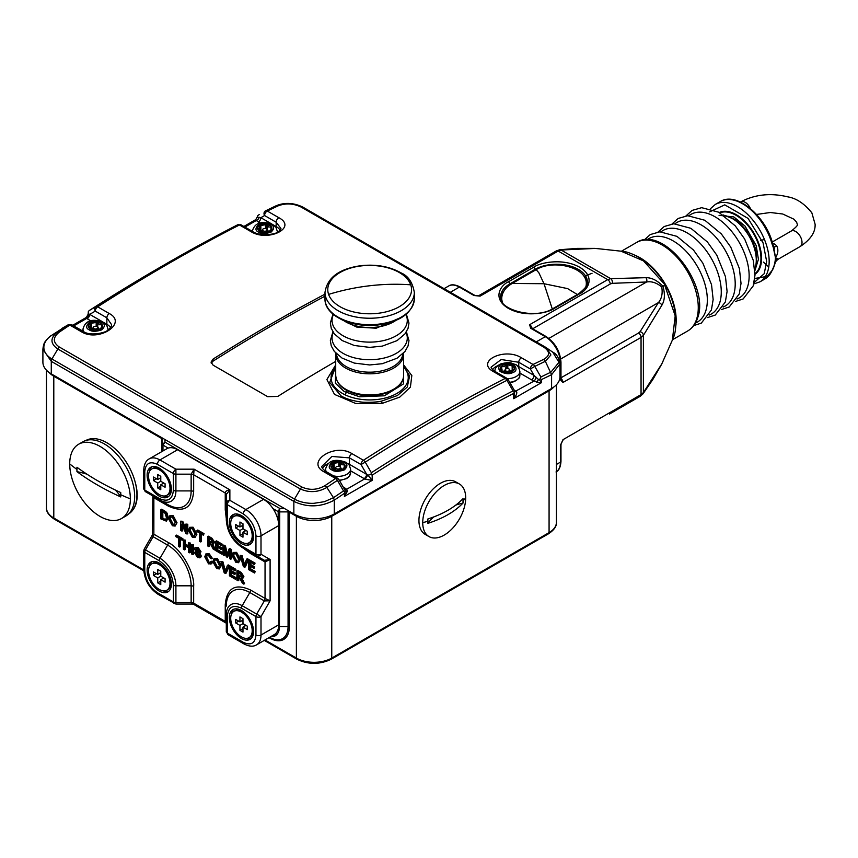 <?xml version="1.0" encoding="UTF-8"?>
<svg xmlns="http://www.w3.org/2000/svg" width="858" height="858" viewBox="0 0 858 858"><rect width="100%" height="100%" fill="white"/><g stroke="black" fill="none" stroke-linecap="round" stroke-linejoin="round"><path stroke-width="1.29" d="M233.859 611.357A15.187 8.773 60 0 1 241.452 612.108A15.187 8.773 60 0 1 251.383 625.493A15.187 8.773 60 0 1 249.056 637.666A15.187 8.773 60 0 1 241.452 636.904A15.187 8.773 60 0 1 231.531 623.53A15.187 8.773 60 0 1 233.859 611.357L234.995 610.703A15.187 8.773 60 0 1 242.589 611.454L243.919 612.215L242.599 611.454A15.187 8.773 60 0 1 242.599 611.454A15.187 8.773 60 0 1 244.959 613.116M253.067 627.177A15.187 8.773 60 0 1 253.335 630.051A15.187 8.773 60 0 1 250.193 637.001L249.056 637.666M242.975 627.134L242.975 632.099L239.94 630.34L239.94 625.385L235.65 622.908L235.65 619.401L239.94 621.878L239.94 616.923L242.975 618.672L242.975 623.637L247.265 626.115L247.265 629.611L242.975 627.134L246.01 625.385M239.94 630.34L242.975 628.592M241.967 620.709L242.975 621.299M244.991 625.965L244.991 624.796M239.94 625.385L242.975 623.637M235.65 622.908L238.674 621.149M239.94 621.878L242.975 620.13M513.856 370.227L514.039 369.98A7.143 4.129 180 0 1 513.685 370.431L508.472 372.565A7.143 4.129 180 0 1 507.625 372.608L501.812 371.074A7.143 4.129 180 0 1 501.319 370.667A7.143 4.129 0 0 1 500.718 366.988L500.9 367.621L500.718 366.988A7.143 4.129 180 0 1 501.072 366.538L501.791 366.495L501.791 368.801M505.694 369.015L506.284 364.403A7.143 4.129 0 0 0 501.072 366.538L501.072 367.803M506.284 368.758L506.284 364.403A7.143 4.129 180 0 1 507.142 364.36L507.818 364.779L507.818 368.629M509.706 370.656A3.571 2.059 0 0 0 512.054 370.742A3.571 2.059 0 0 0 512.172 370.72L512.172 365.937L512.945 365.894A7.143 4.129 0 0 0 507.142 364.36L507.142 368.608M512.945 367.728L512.945 365.894A7.143 4.129 180 0 1 513.449 366.302L512.698 368.715L514.039 369.98A7.143 4.129 0 0 0 513.449 366.302L513.416 366.934M508.472 372.565A7.143 4.129 0 0 0 511.518 371.846A7.143 4.129 0 0 0 513.685 370.431M501.812 371.074A7.143 4.129 0 0 0 507.625 372.608M500.9 367.621L501.351 370.699M502.059 371.214L502.059 369.68L501.351 370.377M505.694 364.897L504.279 366.688L501.791 366.495M512.172 365.937L507.818 364.779M508.719 371.031A2.327 1.341 180 0 1 506.317 371.139A2.327 1.341 180 0 1 505.062 369.948A2.327 1.341 180 0 1 506.038 368.854A2.327 1.341 180 0 1 508.451 368.747A2.327 1.341 180 0 1 509.706 369.948A2.327 1.341 180 0 1 508.719 371.031M502.295 371.299A3.571 2.059 0 0 0 504.279 370.924A3.571 2.059 0 0 0 505.062 370.484M343.522 468.886L343.425 468.972A7.143 4.129 180 0 1 342.814 469.315L336.647 470.27A7.143 4.129 180 0 1 335.821 470.141L331.295 467.535A7.143 4.129 0 0 0 335.821 470.141M331.295 467.535A7.143 4.129 180 0 1 331.07 467.052L331.392 467.653M332.625 464.124L332.732 463.492A7.143 4.129 0 0 0 331.07 467.052L333.022 465.54L332.732 463.492A7.143 4.129 180 0 1 333.333 463.138L334.137 463.256L334.137 468.039A3.571 2.059 0 0 0 334.255 468.082A3.571 2.059 0 0 0 335.757 468.275M338.771 466.409L338.771 462.537L339.511 462.183A7.143 4.129 0 0 0 333.333 463.138L333.333 468.103A7.143 4.129 0 0 0 333.022 468.275M339.511 466.634L339.511 462.183A7.143 4.129 180 0 1 340.336 462.312L340.336 467.278A7.143 4.129 0 0 0 340.283 467.267M344.219 466.495L344.219 464.811L344.862 464.929A7.143 4.129 0 0 0 343.136 463.309A7.143 4.129 0 0 0 340.336 462.312L340.336 467.278M344.862 465.926L344.862 464.929A7.143 4.129 180 0 1 345.077 465.401L343.425 468.972A7.143 4.129 0 0 0 345.077 465.401L344.766 466.001M336.647 470.27A7.143 4.129 0 0 0 342.814 469.315M338.771 462.537L334.137 463.256M344.219 464.811L341.87 464.768L340.83 462.859M343.522 468.683L343.136 468.211L343.136 469.144M333.247 468.586A6.607 3.818 180 0 1 334.255 468.082M334.137 468.039L333.333 468.103M340.401 467.621A6.607 3.818 180 0 1 340.83 467.717A3.571 2.059 0 0 0 342.717 469.369M339.714 466.741A2.327 1.341 180 0 1 340.401 467.685A2.327 1.341 180 0 1 338.964 468.929A2.327 1.341 180 0 1 336.433 468.64A2.327 1.341 180 0 1 335.757 467.685A2.327 1.341 180 0 1 337.183 466.452A2.327 1.341 180 0 1 339.714 466.741M429.021 536.593L425.225 534.405A30.373 17.535 -60 0 1 418.94 520.506A30.373 17.535 -60 0 1 432.196 489.929A30.373 17.535 -60 0 1 455.609 481.799L459.395 483.987A30.373 17.535 -60 0 1 465.69 497.887A30.373 17.535 -60 0 1 452.423 528.453A30.373 17.535 -60 0 1 429.021 536.593A30.373 17.535 -60 0 1 422.726 522.694A30.373 17.535 -60 0 1 435.993 492.117A30.373 17.535 -60 0 1 459.395 483.987M427.874 521.181L427.895 518.961C442.9 514.167 454.611 507.4 463.02 498.68L463.02 503.067C454.708 511.722 442.996 518.479 427.895 523.337L427.874 521.181A88.739 51.233 0 0 1 422.726 522.694M463.02 503.067A64.329 37.141 0 0 0 455.834 505.072M433.773 516.924A64.329 37.141 0 0 0 427.895 523.337M100.944 328.839L100.847 328.914A7.143 4.129 180 0 1 100.236 329.268L94.058 330.223A7.143 4.129 180 0 1 93.232 330.094L88.717 327.477A7.143 4.129 0 0 0 93.232 330.094M88.717 327.477A7.143 4.129 180 0 1 88.492 327.005L88.803 327.595M90.047 324.077L90.144 323.434A7.143 4.129 0 0 0 88.492 327.005L90.433 325.493L90.144 323.434A7.143 4.129 180 0 1 90.755 323.091L91.549 323.198L91.549 327.992A3.571 2.059 0 0 0 91.667 328.024A3.571 2.059 0 0 0 93.168 328.217M96.182 326.351L96.182 322.49L96.922 322.136A7.143 4.129 0 0 0 90.755 323.091L90.755 328.046A7.143 4.129 0 0 0 90.433 328.217M96.922 326.576L96.922 322.136A7.143 4.129 180 0 1 97.758 322.265L97.758 327.22A7.143 4.129 0 0 0 97.694 327.209M101.63 326.437L101.63 324.764L102.274 324.871A7.143 4.129 0 0 0 100.547 323.262A7.143 4.129 0 0 0 97.758 322.265L97.758 327.22M102.274 325.868L102.274 324.871A7.143 4.129 180 0 1 102.499 325.354L100.847 328.914A7.143 4.129 0 0 0 102.499 325.354L102.188 325.954M94.058 330.223A7.143 4.129 0 0 0 100.236 329.268M96.182 322.49L91.549 323.198M101.63 324.764L99.281 324.721L98.241 322.801M100.944 328.625L100.547 328.164L100.547 329.097M90.669 328.528A6.607 3.818 180 0 1 91.667 328.024M91.549 327.992L90.755 328.046M97.812 327.563A6.607 3.818 180 0 1 98.252 327.67A3.571 2.059 0 0 0 100.139 329.311M97.136 326.684A2.327 1.341 180 0 1 97.812 327.638A2.327 1.341 180 0 1 96.386 328.871A2.327 1.341 180 0 1 93.854 328.582A2.327 1.341 180 0 1 93.168 327.638A2.327 1.341 180 0 1 94.605 326.394A2.327 1.341 180 0 1 97.136 326.684M130.362 498.906A42.879 24.753 -120 0 0 111.647 455.759A42.879 24.753 -120 0 0 78.604 444.262A42.879 24.753 -120 0 0 69.723 463.899A42.879 24.753 -120 0 0 88.438 507.057A42.879 24.753 -120 0 0 121.482 518.543A42.879 24.753 -120 0 0 130.362 498.906A259.084 149.582 0 0 1 120.753 494.755L120.742 496.932C104.386 489.51 89.79 481.081 76.941 471.643L76.941 467.267C89.79 476.705 104.386 485.135 120.742 492.556L120.753 494.755M121.482 518.543L125.783 516.066A42.879 24.753 60 0 0 134.663 496.428A42.879 24.753 -120 0 0 115.937 453.271A42.879 24.753 -120 0 0 82.894 441.784L78.604 444.262M115.229 489.982A71.471 41.259 180 0 1 120.742 496.932M76.941 471.643A71.471 41.259 180 0 1 86.926 474.174M253.335 628.56L253.335 630.051M231.531 614.049A17.149 9.899 60 0 1 233.955 609.169M250.986 638.674A17.149 9.899 60 0 1 245.549 638.331M231.531 519.144A17.149 9.899 60 0 1 233.955 514.264M250.986 543.768A17.149 9.899 60 0 1 245.549 543.425M153.861 533.708L153.861 497.747A3.571 2.059 -60 0 0 153.121 496.106L167.621 504.483L145.506 491.709L143.726 488.62L143.726 470.173C144.026 464.403 145.86 460.649 149.206 458.891L166.902 448.68A21.439 12.377 60 0 1 177.617 449.742L263.535 499.345A21.439 12.377 60 0 1 278.7 525.611L278.7 624.817A21.439 12.377 60 0 1 274.249 634.63L256.563 644.841A21.439 12.377 60 0 0 261.004 635.027L261.004 616.58L270.098 600.825L264.307 600.9L256.692 614.092L261.004 616.58A3.571 2.059 180 0 1 255.952 616.58L255.952 635.027C255.148 643.361 250.933 645.795 243.318 642.32L227.338 633.097L227.338 616.355C228.239 607.046 232.947 604.332 241.452 608.215L255.952 616.58A3.571 2.059 -60 0 1 256.692 614.092L242.192 605.716A22.49 12.988 -120 0 0 226.298 614.896L226.298 631.638A3.571 2.059 0 0 0 227.338 633.097A3.571 2.059 -60 0 0 228.078 634.738L226.298 631.638M149.335 471.685A17.149 9.899 60 0 1 151.759 466.816M168.79 496.31A17.149 9.899 60 0 1 163.352 495.978M149.335 566.602A17.149 9.899 60 0 1 151.759 561.722M168.79 591.226A17.149 9.899 60 0 1 163.352 590.883M229.333 617.503A17.149 9.899 60 0 1 232.883 609.652A17.149 9.899 60 0 1 246.096 614.253A17.149 9.899 60 0 1 253.582 631.509A17.149 9.899 60 0 1 250.032 639.36A17.149 9.899 60 0 1 236.819 634.77A17.149 9.899 60 0 1 229.333 617.503M229.333 522.597A17.149 9.899 60 0 1 232.883 514.746A17.149 9.899 60 0 1 246.096 519.337A17.149 9.899 60 0 1 253.582 536.604A17.149 9.899 60 0 1 250.032 544.455A17.149 9.899 60 0 1 236.819 539.864A17.149 9.899 60 0 1 229.333 522.597M147.136 475.139A17.149 9.899 60 0 1 150.686 467.288A17.149 9.899 60 0 1 163.91 471.889A17.149 9.899 60 0 1 171.396 489.146A17.149 9.899 60 0 1 167.846 496.996A17.149 9.899 60 0 1 154.622 492.406A17.149 9.899 60 0 1 147.136 475.139M147.136 570.055A17.149 9.899 60 0 1 150.686 562.205A17.149 9.899 60 0 1 163.91 566.795A17.149 9.899 60 0 1 171.396 584.062A17.149 9.899 60 0 1 167.846 591.913A17.149 9.899 60 0 1 154.622 587.312A17.149 9.899 60 0 1 147.136 570.055M263.535 499.345L245.849 509.555L229.869 500.332A3.571 2.059 120 0 0 227.338 504.708L243.318 513.931C250.933 519.262 255.148 526.555 255.952 535.821L255.952 554.268L241.452 545.903C232.947 539.95 228.239 531.799 227.338 521.449L227.338 504.708A3.571 2.059 180 0 1 226.298 503.249A3.571 2.917 -0 0 1 229.869 500.332L229.869 489.832L194.101 469.176L175.911 469.176L175.911 474.163L191.141 474.163L194.101 469.176L193.661 474.764L225.246 492.996C225.493 491.237 227.038 490.186 229.869 489.832L226.298 494.455L226.298 519.991C227.166 531.724 232.464 540.905 242.192 547.533L264.307 560.295L270.098 559.523L265.047 561.936L265.047 598.401L270.098 600.825L270.098 559.523L261.004 554.268L261.004 535.821L278.7 525.611M159.266 560.757C167.782 566.709 172.479 574.86 173.38 585.199A3.571 2.059 180 0 0 175.911 585.81A22.49 12.988 -120 0 0 160.006 558.268A3.571 2.059 120 0 0 159.266 560.757L144.766 552.391A3.571 2.059 -60 0 1 145.506 549.892L160.006 558.268L167.621 545.077L153.121 536.7L152.445 534.866L144.198 549.141L145.506 549.892L153.121 536.7A3.571 2.059 -60 0 0 153.861 534.212L168.361 542.578C180.877 548.509 194.798 572.608 193.661 586.411A3.571 2.059 -0 0 0 191.141 585.81L175.911 585.81L175.911 604.053L192.396 604.053L191.141 602.541L175.911 602.541A3.571 2.059 180 0 1 173.38 601.941L157.4 592.717C149.785 587.387 145.57 580.094 144.766 570.838L144.766 552.391A3.571 2.059 180 0 1 143.726 550.933L143.726 569.38A3.571 2.059 0 0 0 144.766 570.838M168.361 506.113A3.571 2.059 120 0 0 167.621 504.483L160.006 500.085A22.49 12.988 -120 0 0 175.911 490.905A3.571 2.059 180 0 1 173.38 490.293L173.38 473.562A3.571 2.059 120 0 1 175.911 469.176L159.931 459.952A3.571 2.059 120 0 0 157.4 464.339L173.38 473.562A3.571 2.059 0 0 0 175.911 474.163L175.911 490.905L191.141 490.905L191.141 474.163A3.571 2.059 0 0 1 193.661 474.764L193.661 491.505C192.053 508.193 183.623 513.063 168.361 506.113L153.861 497.747L152.831 495.945L152.445 534.866M226.298 623.176L225.246 621.385L193.661 603.153L193.79 604.429L226.298 623.198M235.896 569.337L230.191 566.044L229.44 566.484L235.135 569.776L235.896 569.337L235.135 570.849L230.577 568.21L230.577 571.085L231.338 570.656L231.338 568.65M230.577 571.085L234.824 573.541L234.824 574.624L235.585 573.101L231.338 570.656M236.1 577.713L235.349 579.225L236.1 577.713L231.338 574.957L231.338 572.608M222.941 561.851L220.946 561.572L222.179 562.29L222.941 561.851L225.579 571.578M229.461 565.615L228.228 564.907L227.467 565.347L228.7 566.055L225.439 573.509L226.201 573.069L229.461 565.615L228.7 566.055M217.449 558.569L213.985 558.665L217.449 558.569L221.278 565.583L219.391 568.918L216.688 568.575L212.848 561.7L213.985 558.665M219.391 568.918L221.278 565.583M225.482 546.042L223.766 545.044L223.005 545.484L224.721 546.482L225.482 546.042L227.402 554.086M231.542 549.538L229.847 548.552L229.086 548.991L230.781 549.978L231.542 549.538L231.542 558.88L229.644 558.655L229.644 550.75L227.488 557.41L229.644 552.659M227.488 557.41L226.298 556.724L224.153 547.586L224.153 555.48L224.903 555.04L224.903 550.815M222.211 544.154L216.516 540.862L215.755 541.301L221.45 544.594L222.211 544.154L221.45 545.667L216.892 543.028L216.892 545.903L217.653 545.463L217.653 543.468M216.892 545.903L221.139 548.359L221.139 549.442L221.9 549.002L221.9 547.919L217.653 545.463M222.415 552.531L221.664 554.043L222.415 552.531L217.653 549.774L217.653 547.425M211.937 538.213L208.43 536.186L207.668 536.625L211.175 538.652L213.889 542.739L214.65 542.299L211.937 538.213L211.175 538.652M213.889 542.739L213.299 544.133L214.65 542.299M213.299 544.133L211.744 544.004L214.554 549.935L215.304 549.506L212.505 543.575M207.668 536.625L207.668 545.967L209.567 546.181L209.567 542.867M182.775 521.385L180.813 521.128L182.775 521.385L185.896 528.785M187.795 524.281L185.896 524.056L187.795 524.281L187.795 533.622L187.033 534.051L185.832 533.354L181.96 524.152L181.96 531.123L182.711 530.684L182.711 525.954M173.187 515.722L169.723 515.83L173.187 515.722L177.016 522.736L175.118 526.072L172.415 525.74L168.586 518.854L169.723 515.83M175.118 526.072L177.016 522.736M164.436 510.789L161.669 509.202L160.918 509.631L165.111 512.194L165.862 511.754L164.436 510.789L163.674 511.229M168.307 517.642L166.441 521.171L168.307 517.642L167.042 513.095L165.862 511.754M193.082 527.22L189.629 527.316L193.082 527.22L196.922 534.234L195.023 537.569L192.321 537.226L188.492 530.351L189.629 527.316M195.023 537.569L196.922 534.234M204.075 533.676L197.748 530.029L196.986 530.459L203.314 534.116L204.075 533.676L203.314 535.188L200.718 533.697L200.718 541.956L201.48 541.516L201.48 534.137M236.626 552.359L233.162 552.455L236.626 552.359L240.454 559.373L238.567 562.709L235.864 562.365L232.025 555.491L233.162 552.455M238.567 562.709L240.454 559.373M242.117 555.641L240.122 555.362L241.355 556.081L242.117 555.641L244.766 565.368M248.638 559.405L247.404 558.697L246.643 559.137L247.887 559.845L244.616 567.299L245.377 566.859L248.638 559.405L247.887 559.845M255.073 563.127L249.378 559.834L248.616 560.274L254.322 563.567L255.073 563.127L254.322 564.639L249.753 562.001L249.753 564.875L250.515 564.446L250.515 562.44M249.753 564.875L254.011 567.331L254.011 568.414L254.762 566.891L250.515 564.446M255.287 571.503L254.526 573.015L255.287 571.503L250.515 568.747L250.515 566.398M182.926 538.749L176.598 535.102L175.836 535.531L182.164 539.189L182.926 538.749L182.164 540.261L179.569 538.77L179.569 547.029L180.33 546.589L180.33 539.21M185.307 540.122L183.408 539.907L185.307 540.122L185.307 543.961L188.492 545.795M190.39 543.06L188.492 542.835L190.39 543.06L190.39 552.391L189.629 552.831L188.492 552.177L188.492 547.747L184.545 545.474L184.545 549.903L185.307 549.463L185.307 545.913M193.5 544.851L191.602 544.637L192.739 545.291L192.739 554.633L193.5 554.193L193.5 544.851L192.739 545.291M196.085 552.455L194.187 552.23L196.085 552.455L198.284 555.995L199.281 556.349M198.069 547.372L195.098 547.415L198.069 547.372L201.062 551.855L199.163 551.64L197.351 548.916L195.645 549.324L196.45 548.541M194.187 552.23L197.576 557.539L200.622 557.464L201.276 556.027L199.871 552.96L196.396 548.884M210.307 562.612L209.159 562.28L206.66 557.046L207.143 554.944M212.569 562.215L211.433 561.25L210.671 561.69L211.819 562.655L212.569 562.215L211.636 563.727L208.515 563.856L204.762 556.831L205.866 553.925L209.245 553.828L205.866 553.925M208.494 554.268L211.604 558.783L212.366 558.344L209.245 553.828M241.173 572.383L237.655 570.356L236.905 570.785L240.412 572.812L243.125 576.898L243.876 576.458L241.173 572.383L240.412 572.812M243.125 576.898L242.524 578.292L243.286 577.852L243.876 576.458M242.524 578.292L240.98 578.174L243.779 584.105L244.541 583.665L241.731 577.734M236.905 570.785L236.905 580.126L238.803 580.351L238.803 577.037M227.338 616.355A3.571 2.059 0 0 1 226.298 614.896L226.298 622.844A3.571 2.059 180 0 0 225.246 621.385L225.246 604.643A3.571 2.059 180 0 1 226.298 606.102A33.258 19.198 -120 0 1 249.817 592.524L242.192 605.716A3.571 2.059 -60 0 0 241.452 608.215M193.661 491.505A3.571 2.059 0 0 0 191.141 490.905A33.258 19.198 -120 0 1 167.621 504.483L145.506 491.709A3.571 2.059 -60 0 1 144.766 490.079L144.766 471.632C145.57 463.299 149.785 460.864 157.4 464.339M241.452 545.903A3.571 2.059 -60 0 0 242.192 547.533L264.307 560.295A3.571 2.059 -60 0 1 265.047 561.936L250.557 553.571A3.571 2.059 120 0 0 249.817 551.93L264.307 560.295M235.349 579.225L229.44 575.815L229.44 566.484M235.135 569.776L235.135 570.849M234.824 573.541L235.585 573.101M234.824 574.624L230.577 572.168L230.577 575.396L231.338 574.957M230.577 575.396L235.349 578.153M225.439 573.509L224.206 572.801L220.946 561.572M222.179 562.29L224.828 572.018L227.467 565.347M216.688 558.998L220.517 566.012M224.153 555.48L223.005 554.826L223.005 545.484M224.721 546.482L226.898 555.652L229.086 548.991M230.781 549.978L230.781 559.309M221.664 554.043L215.755 550.632L215.755 541.301M221.45 544.594L221.45 545.667M221.139 548.359L221.9 547.919M221.139 549.442L216.892 546.986L216.892 550.214L217.653 549.774M216.892 550.214L221.664 552.97M208.805 546.621L208.805 542.438L209.974 543.103L213.245 549.184L214.554 549.935M212.376 544.83L213.127 544.39M181.96 531.123L180.813 530.459L180.813 521.128M182.025 521.825L185.896 531.027L185.896 524.056M187.033 524.721L187.033 534.051M172.426 516.162L176.255 523.176M166.441 521.171L160.918 518.972L160.918 509.631M165.111 512.194L166.28 513.534L167.042 513.095M166.28 513.534L167.546 518.082M192.331 527.649L196.16 534.673M200.718 541.956L199.582 541.301L199.582 533.033L196.986 531.542L196.986 530.459M203.314 534.116L203.314 535.188M235.875 552.788L239.704 559.802M244.616 567.299L243.382 566.591L240.122 555.362M241.355 556.081L244.004 565.808L246.643 559.137M254.526 573.015L248.616 569.605L248.616 560.274M254.322 563.567L254.322 564.639M254.011 567.331L254.762 566.891M254.011 568.414L249.753 565.958L249.753 569.186L250.515 568.747M249.753 569.186L254.526 571.943M179.569 547.029L178.432 546.374L178.432 538.105L175.836 536.615L175.836 535.531M182.164 539.189L182.164 540.261M184.545 549.903L183.408 549.238L183.408 539.907M184.545 540.561L184.545 544.39L185.307 543.961M184.545 544.39L188.492 546.664L188.492 542.835M189.629 543.5L189.629 552.831M192.739 554.633L191.602 553.968L191.602 544.637M199.86 557.904L201.276 556.027M195.334 552.895L197.522 556.434L198.284 555.995M197.522 556.434L199.378 555.877L195.699 551.458L194.498 548.745L195.098 547.415M198.992 556.692L199.378 555.877M197.308 547.812L200.311 552.295M195.978 548.605L195.935 550.31L196.686 549.871M195.935 550.31L199.11 553.399L199.871 552.96M199.11 553.399L200.515 556.467M206.66 557.046L205.909 557.486L208.408 562.719L209.159 562.28M208.408 562.719L209.985 562.912L210.671 561.69M211.819 562.655L210.875 564.156M211.604 558.783L210.467 558.408L208.43 555.308L206.714 555.083L205.909 557.486M238.041 580.78L238.041 576.597L239.21 577.273L242.482 583.343L243.779 584.105M241.602 578.989L242.364 578.56M216.699 560.081L219.38 565.347L218.533 567.706L216.677 567.492L213.996 562.365L214.768 559.877L216.699 560.081M212.752 542.106L210.971 542.61L208.805 541.355L208.805 538.363L211.218 539.757L212.752 542.106L212.376 542.985M172.437 517.245L175.118 522.511L174.271 524.86L172.415 524.656L169.723 519.53L170.506 517.042L172.437 517.245M166.409 517.406L165.626 519.959L162.055 518.554L162.055 511.368L165.026 513.277L166.409 517.406M192.331 528.732L195.023 533.998L194.176 536.357L192.321 536.143L189.629 531.016L190.401 528.528L192.331 528.732M235.875 553.871L238.556 559.137L237.709 561.497L235.864 561.282L233.172 556.156L233.944 553.667L235.875 553.871M241.977 576.265L240.208 576.769L238.041 575.514L238.041 572.522L240.454 573.916L241.977 576.265L241.613 577.144M218.865 567.417L216.677 567.492M213.996 562.365L215.219 559.716M217.439 567.052L214.747 561.936M212.677 542.588L210.971 542.61M208.805 541.355L209.567 540.915L209.567 538.803M211.733 542.17L209.567 540.915M174.603 524.581L172.415 524.656M169.723 519.53L170.946 516.881M173.177 524.217L170.485 519.09M166.388 519.519L163.717 519.519M162.055 518.554L162.816 518.114L162.816 511.808M164.479 519.079L162.816 518.114M194.509 536.068L192.321 536.143M189.629 531.016L190.851 528.378M193.082 535.714L190.39 530.587M238.052 561.207L235.864 561.282M233.172 556.156L234.395 553.507M236.615 560.842L233.923 555.727M241.902 576.748L240.208 576.769M238.041 575.514L238.803 575.085L238.803 572.962M240.969 576.329L238.803 575.085M270.249 231.092L270.141 231.167A7.143 4.129 180 0 1 269.541 231.521L263.363 232.475A7.143 4.129 180 0 1 262.537 232.346L258.011 229.74A7.143 4.129 0 0 0 262.537 232.346M258.011 229.74A7.143 4.129 180 0 1 257.797 229.258L258.108 229.847M259.352 226.33L259.448 225.697A7.143 4.129 0 0 0 257.797 229.258L259.738 227.745L259.448 225.697A7.143 4.129 180 0 1 260.06 225.343L260.853 225.461L260.853 230.244A3.571 2.059 0 0 0 260.971 230.276A3.571 2.059 0 0 0 262.473 230.47M265.487 228.603L265.487 224.742L266.227 224.388A7.143 4.129 0 0 0 260.06 225.343L260.06 230.298A7.143 4.129 0 0 0 259.738 230.47M266.227 228.829L266.227 224.388A7.143 4.129 180 0 1 267.053 224.517L267.053 229.472A7.143 4.129 0 0 0 266.999 229.461M270.935 228.7L270.935 227.016L271.578 227.123A7.143 4.129 0 0 0 269.852 225.515A7.143 4.129 0 0 0 267.053 224.517L267.053 229.472M271.578 228.121L271.578 227.123A7.143 4.129 180 0 1 271.804 227.606L270.141 231.167A7.143 4.129 0 0 0 271.804 227.606L271.482 228.207M263.363 232.475A7.143 4.129 0 0 0 269.541 231.521M265.487 224.742L260.853 225.461M270.935 227.016L268.586 226.973L267.546 225.053M270.249 230.877L269.852 230.416L269.852 231.349M259.963 230.781A6.607 3.818 180 0 1 260.971 230.276M260.853 230.244L260.06 230.298M267.117 229.815A6.607 3.818 180 0 1 267.557 229.923A3.571 2.059 0 0 0 269.433 231.563M266.441 228.936A2.327 1.341 180 0 1 267.117 229.89A2.327 1.341 180 0 1 265.69 231.124A2.327 1.341 180 0 1 263.159 230.834A2.327 1.341 180 0 1 262.473 229.89A2.327 1.341 180 0 1 263.91 228.646A2.327 1.341 180 0 1 266.441 228.936M151.673 563.899A15.187 8.773 60 0 1 159.266 564.65A15.187 8.773 60 0 1 169.187 578.035A15.187 8.773 60 0 1 166.86 590.207A15.187 8.773 60 0 1 159.266 589.457A15.187 8.773 60 0 1 149.346 576.072A15.187 8.773 60 0 1 151.673 563.899L152.81 563.245A15.187 8.773 60 0 1 160.403 563.996L161.733 564.768L160.403 563.996A15.187 8.773 60 0 1 162.763 565.669M170.881 579.718A15.187 8.773 60 0 1 171.139 582.603A15.187 8.773 60 0 1 167.996 589.553L166.86 590.207M160.778 579.676L160.778 584.641L157.743 582.893L157.743 577.927L153.453 575.45L153.453 571.954L157.743 574.431L157.743 569.465L160.778 571.214L160.778 576.179L165.079 578.657L165.079 582.164L160.778 579.676L163.814 577.927M157.743 582.893L160.778 581.145M159.77 573.262L160.778 573.841M162.806 578.517L162.806 577.348M157.743 577.927L160.778 576.179M153.453 575.45L156.488 573.702M157.743 574.431L160.778 572.683M530.662 328.239A1.791 1.03 120 0 1 531.552 328.153L529.611 324.721L530.662 328.239L545.28 336.679L536.271 341.881M595.141 248.434A3.571 2.81 93.9 0 0 594.755 248.38L599.785 248.874L595.141 248.434L561.078 250.021L610.628 278.636L645.817 277.692C651.554 277.552 657.271 280.405 662.966 286.24L665.186 284.963L643.489 260.886L621.031 251.179C625.482 251.265 631.22 253.185 638.234 256.95C649.474 263.942 658.504 273.262 665.304 284.899C672.393 297.919 675.954 310.607 675.975 322.983C675.332 335.875 673.476 336.84 672.372 340.09L675.192 315.808L664.736 285.221M594.755 248.38L577.262 248.391L559.77 249.732A3.571 2.703 84.5 0 1 561.078 250.021L558.172 251.04L607.7 279.633L610.628 278.636A3.571 2.703 84.5 0 1 612.172 283.333L646.567 281.992C651.651 281.124 656.702 282.775 661.732 286.958L662.966 286.24C665.175 294.101 664.778 300.482 661.797 305.362L643.393 335.381L643.393 392.589L661.797 363.889L672.372 340.09M480.094 296.128L474.882 295.431A1.791 1.03 120 0 0 473.991 295.517L480.094 296.128L558.172 251.04A3.571 2.059 -120 0 0 556.392 250.868L478.314 295.935A3.571 2.059 60 0 1 480.094 296.128M645.817 277.692A3.571 2.81 93.9 0 1 646.567 281.992L548.852 338.417M560.446 445.27A1.791 1.03 180 0 0 560.971 444.541L562.977 439.682L560.446 445.27L560.446 462.151L556.402 464.478M661.732 286.958C662.837 293.404 661.743 298.605 658.451 302.563A3.571 2.81 26.1 0 1 661.797 305.362M661.797 363.889A3.571 2.81 26.1 0 1 661.657 364.242L663.738 359.641M560.724 358.987L658.451 302.563L640.089 331.681A3.571 2.703 35.5 0 1 643.393 335.381L641.055 337.409L641.055 394.594L643.393 392.589A3.571 2.703 35.5 0 1 642.996 393.865L652.895 379.386L661.657 364.242M560.971 378.475A3.571 2.059 60 0 1 562.977 382.486L560.971 379.097A1.791 1.03 180 0 1 560.446 379.826L562.977 382.486L641.055 337.409A3.571 2.059 -120 0 0 638.534 333.033L560.971 377.81M673.627 303.475L674.249 307.968M410.725 284.824A41.892 24.185 0 0 0 361.379 265.894A41.892 24.185 0 0 0 328.603 294.391A41.892 24.185 0 0 0 377.949 313.309A41.892 24.185 0 0 0 410.725 284.824A188.803 151.115 -19.3 0 0 328.603 294.391M128.378 514.146A42.525 24.55 -120 0 0 134.642 506.799A42.525 24.55 -120 0 0 123.724 458.44A42.525 24.55 -120 0 0 85.854 440.497M640.165 258.119L641.28 258.494M151.673 468.994A15.187 8.773 60 0 1 159.266 469.744A15.187 8.773 60 0 1 169.187 483.129A15.187 8.773 60 0 1 166.86 495.302A15.187 8.773 60 0 1 159.266 494.551A15.187 8.773 60 0 1 149.346 481.166A15.187 8.773 60 0 1 151.673 468.994L152.81 468.339A15.187 8.773 60 0 1 160.403 469.09L161.733 469.852L160.403 469.09A15.187 8.773 60 0 1 162.763 470.752M170.881 484.813A15.187 8.773 60 0 1 171.139 487.687A15.187 8.773 60 0 1 167.996 494.648L166.86 495.302M160.778 484.77L160.778 489.736L157.743 487.988L157.743 483.022L153.453 480.544L153.453 477.037L157.743 479.525L157.743 474.56L160.778 476.308L160.778 481.274L165.079 483.751L165.079 487.247L160.778 484.77L163.814 483.022M157.743 487.988L160.778 486.229M159.77 478.356L160.778 478.936M162.806 483.601L162.806 482.443M157.743 483.022L160.778 481.274M153.453 480.544L156.488 478.796M157.743 479.525L160.778 477.767M233.859 516.452A15.187 8.773 60 0 1 241.452 517.202A15.187 8.773 60 0 1 251.383 530.587A15.187 8.773 60 0 1 249.056 542.749A15.187 8.773 60 0 1 241.452 541.999A15.187 8.773 60 0 1 231.531 528.614A15.187 8.773 60 0 1 233.859 516.452L234.995 515.787A15.187 8.773 60 0 1 242.589 516.537L243.919 517.31L242.599 516.537A15.187 8.773 60 0 1 242.599 516.537A15.187 8.773 60 0 1 244.959 518.211M253.067 532.26A15.187 8.773 60 0 1 253.335 535.145A15.187 8.773 60 0 1 250.193 542.095L249.056 542.749M242.975 532.228L242.975 537.183L239.94 535.435L239.94 530.48L235.65 527.992L235.65 524.495L239.94 526.973L239.94 522.018L242.975 523.766L242.975 528.721L247.265 531.209L247.265 534.706L242.975 532.228L246.01 530.48M239.94 535.435L242.975 533.687M241.967 525.804L242.975 526.394M244.991 531.059L244.991 529.89M239.94 530.48L242.975 528.721M235.65 527.992L238.674 526.244M239.94 526.973L242.975 525.225M764.424 239.436L760.606 240.53M763.405 262.098L768.757 266.999M765.272 276.694L754.75 278.475M772.082 244.058A1.791 0.59 -15.7 0 0 772.629 243.425L773.605 246.085A1.791 0.912 -25 0 1 773.197 247.115L772.082 244.058A44.67 25.794 60 0 0 720.302 201.566C736.346 191.205 765.529 215.723 772.629 243.425M772.082 270.442A44.67 25.794 60 0 1 764.971 278.936L772.554 269.927A1.791 1.33 -157.4 0 1 772.082 270.442L773.197 267.986C774.399 265.454 775.16 262.044 775.482 257.765L773.197 247.115M772.565 243.189A8.934 5.159 60 0 1 776.747 245.967A7.143 2.134 -42.8 0 1 773.927 246.857M772.554 269.927L773.594 267.653A1.791 1.008 -154 0 1 773.197 267.986M750.375 208.515A8.934 5.159 -120 0 0 740.69 201.877C754.954 194.401 770.677 192.728 787.848 196.868C796.417 198.305 804.418 203.625 811.85 212.838L815.1 224.195C815.529 232.228 810.553 239.661 800.171 246.525L777.916 259.373C775.804 261.304 774.871 262.559 775.128 263.127L775.482 257.765C778.142 259.073 778.571 259.599 776.747 259.331M776.747 245.967C778.571 249.657 778.142 253.593 775.482 257.765L773.648 246.353M755.051 274.292A35.736 20.635 -120 0 1 754.976 274.324A35.736 20.635 -120 0 0 761.582 258.483A35.736 20.635 -120 0 0 746.514 223.091A35.736 20.635 -120 0 0 719.283 212.505A35.736 20.635 -120 0 1 719.358 212.473M88.374 311.336L88.127 314.318L88.374 311.336L89.704 310.231L160.65 266.967A1782.452 1029.107 120 0 0 160.65 266.967A1782.452 1029.107 120 0 0 89.822 310.167L95.914 306.628A3.571 1.941 57.3 0 1 97.662 306.832L109.256 313.524C128.003 323.23 98.541 342.567 81.403 331.756L69.809 325.075A1792.126 1034.684 120 0 0 59.245 332.175C52.788 337.355 52.735 342.256 59.095 346.879L301.684 486.936C309.502 490.508 317.278 490.068 325.01 485.607L335.575 478.507L323.981 471.814A3.571 2.059 -60 0 1 325.965 471.514C322.662 469.09 321.332 467.331 321.997 466.226L331.896 456.456L349.453 457.872L349.453 464.328L367.02 474.613A3.571 1.952 -62.4 0 1 364.618 478.914L346.632 489.296L347.404 491.302L344.39 496.428L345.141 490.401M59.245 332.175L57.529 331.96C50.161 337.88 50.15 343.49 57.465 348.766L300.053 488.813C308.987 492.942 317.921 492.492 326.855 487.451L333.483 497.694L343.511 490.948L337.419 480.351A3.571 1.898 -123.7 0 0 335.575 478.507A3.571 2.059 -60 0 1 337.559 478.206L325.965 471.514M343.511 490.948L345.131 491.602L344.39 496.428L372.19 480.383L365.208 479.214L350.59 470.827M335.714 361.39A1792.126 1034.684 120 0 0 277.81 396.407L267.707 396.686L213.116 365.176L211.025 362.173L213.116 359.052A1792.126 1034.684 -60 0 1 324.989 294.155M213.116 359.052L213.116 361.1A1789.627 1033.246 -60 0 1 272.125 325.45A1789.627 1033.246 -60 0 1 324.989 296.203M213.116 361.1L211.229 363.191M403.614 364.897L411.829 375.557L410.403 387.13L399.764 397.104L382.314 403.335L355.738 403.496L334.491 394.401L326.887 379.536L335.714 364.886M335.714 366.591L329.708 382.475L340.98 395.849C345.549 398.638 351.834 400.622 359.856 401.812C363.781 402.702 377.284 402.37 381.542 401.104L397.393 395.549L407.271 387.033L409.641 375.847L403.614 366.473M323.981 471.814C305.234 461.915 334.684 442.578 351.834 453.582L363.417 460.263A3.571 1.941 57.3 0 1 365.251 462.13L371.353 472.704L370.967 474.495L367.964 475.15L372.19 480.383L372.19 475.139L370.967 474.495M62.023 328.367L68.211 324.774L71.793 324.774A3.571 2.059 120 0 0 69.809 325.075A3.571 1.898 -123.7 0 0 68.082 324.86L51.952 335.146C41.27 342.181 41.055 352.584 51.93 358.998L59.095 346.879M109.256 313.524A3.571 2.059 120 0 0 106.864 317.814L111.572 324.646C111.722 326.351 110.296 328.292 107.304 330.48C106.124 332.454 90.154 336.593 83.387 331.456L83.387 331.456A3.571 2.059 -60 0 0 81.403 331.756M265.454 210.907A3.571 2.917 59.8 0 0 265.315 210.982L265.454 210.907A3.571 2.22 64 0 1 265.54 210.853A3.571 2.22 64 0 1 267.299 211.047L278.893 217.739C297.64 227.574 268.189 242.342 251.04 231.66L239.457 224.968A3.571 2.177 -117.1 0 0 237.677 224.785A3.571 2.177 -117.1 0 0 237.623 224.817A1791.075 1034.083 120 0 0 166.752 263.449A1791.075 1034.083 120 0 0 95.914 306.628A3.571 2.917 59.9 0 0 95.281 311.122L106.864 317.814L106.864 324.281A16.077 9.288 0 0 1 110.532 327.552M278.893 217.739A3.571 2.059 120 0 0 276.169 222.222L280.877 228.421C281.349 229.129 280.116 230.459 277.166 232.411C275.472 234.116 260.306 236.776 252.681 231.563A3.571 2.059 -60 0 0 251.04 231.66M371.353 472.704A1782.452 1029.107 -60 0 1 513.052 390.894L506.96 380.319A3.571 2.177 -117.1 0 0 505.212 378.41L493.618 371.718C474.871 361.679 504.332 346.922 521.471 357.797L533.065 364.478A1792.126 1034.684 -60 0 1 543.629 359.384C550.085 355.662 550.139 351.587 543.779 347.158L301.19 207.1C293.372 203.335 285.596 202.96 277.863 205.952L267.299 211.047A3.571 2.059 120 0 0 264.575 215.53L276.169 222.222L276.169 226.533A16.077 9.288 0 0 1 280.094 230.244M543.629 359.384L545.345 361.304L550.9 354.965L546.621 347.919L543.779 347.158M493.618 371.718A3.571 2.059 -60 0 1 495.27 371.611C491.881 369.112 490.561 367.556 491.302 366.956L501.201 359.523L518.747 362.269L530.341 368.961A3.571 2.059 -60 0 1 533.065 364.478A3.571 2.22 64 0 1 534.791 366.398L540.894 376.984L550.922 372.147L558.998 362.28L552.681 352.102C556.456 353.764 558.89 357.689 559.974 363.878L559.974 376.801A28.593 16.506 0 0 1 551.597 388.47L334.288 513.931L334.288 500.139L344.39 493.35M68.211 324.774A3.571 2.917 59.8 0 0 68.082 324.86A1791.075 1034.083 120 0 0 57.529 331.96L51.898 335.178M521.471 357.797A3.571 2.059 120 0 0 518.747 362.269L518.747 366.591L534.062 375.429L530.341 368.961L534.791 366.398A1791.075 1034.083 -60 0 1 545.345 361.304L551.597 374.678L559.974 363.878M62.452 328.399L51.855 335.21C49.925 336.218 47.812 338.213 45.538 341.184C44.176 342.567 43.297 345.27 42.9 349.292L51.276 361.347L293.854 501.394C307.325 507.711 320.806 507.293 334.288 500.139L333.483 497.694L324.496 501.673L313.964 503.303C307.529 503.646 299.335 502.037 294.509 499.056L51.93 358.998L51.276 361.347L51.276 373.884L293.854 513.931A28.593 16.506 0 0 0 334.288 513.931M90.948 320.924L87.162 318.736A3.571 2.059 120 0 0 89.682 314.36L102.767 321.911M88.556 313.835L89.682 314.36L95.281 311.122A3.571 2.059 120 0 1 97.662 306.832A1792.126 1034.684 120 0 1 239.457 224.968A3.571 2.059 120 0 1 241.098 224.871L252.681 231.563M260.253 223.177L258.333 222.072A3.571 2.059 120 0 0 260.853 217.696L272.061 224.163M259.363 214.446L257.743 215.648L257.368 217.235L260.853 217.696L264.575 215.53A3.571 2.917 59.8 0 1 265.315 210.982L276.019 205.813A1791.075 1034.083 120 0 0 265.626 210.821M257.432 216.656L255.834 219.573M536.572 382.078L531.531 379.804A3.571 2.059 -60 0 0 534.062 375.429L538.567 379.579L539.103 379.268L541.495 382.636L536.572 382.078L538.567 379.579M540.894 376.984L540.422 378.85L539.103 379.268M514.317 390.293L515.712 391.098A3.571 2.059 -60 0 1 514.746 391.43M513.052 390.894L514.5 391.623L513.695 393.436L513.695 398.68L514.746 391.119M514.317 390.647L514.5 391.623L514.317 390.647M367.02 474.613L367.964 475.15M42.9 349.292L42.9 362.215A28.593 16.506 0 0 0 51.276 373.884M87.162 318.736L86.658 318.436A3.571 2.166 122.6 0 0 89.307 314.285M244.916 227.07L256.242 220.527A3.571 2.499 133.9 0 0 259.223 217.267M258.333 222.072L255.469 219.798M515.712 391.098L534.202 381.006A3.571 1.501 109.1 0 0 535.982 377.059M514.746 391.849L516.216 391.398A3.571 2.166 -57.4 0 1 514.746 391.677M73.745 325.901L86.658 318.436L86.347 317.417L72.694 325.289M86.25 318.157L88.685 314.189M516.623 391.795C517.213 393.264 516.237 395.559 513.695 398.68L541.495 382.636L541.495 379.558L540.422 378.85M345.013 394.777L347.318 390.722M351.834 453.582A3.571 2.059 -60 0 0 349.453 457.872L361.036 464.553L366.623 474.249A3.571 2.059 -60 0 1 364.103 478.625M367.707 475.289L365.208 479.214M343.157 486.958L344.541 487.762A3.571 2.059 -60 0 1 343.79 488.063M345.506 491.044L347.404 491.302M344.541 487.762L346.632 489.296A3.571 2.499 -46.1 0 1 344.433 489.178M132.636 510.242A39.307 22.694 -120 0 0 137.183 495.259A39.307 22.694 -120 0 0 135.189 482.164M136.894 496.61A35.736 20.635 -120 0 0 137.162 493.758M162.462 451.244L162.462 439.371A2.499 2.038 -0 0 1 162.838 438.299M162.977 450.943L162.977 445.087A1.791 1.03 180 0 1 162.462 444.358L164.961 442.149L162.977 445.087L168.189 448.101M272.962 508.579L278.174 511.593L279.729 508.408L279.44 626.565L288.063 626.565L288.063 511.894A1.791 1.03 180 0 1 289.328 512.194L296.385 516.269L296.385 658.075L265.015 639.961M552.284 308.944L544.015 283.719L512.215 283.472L536.132 269.669L538.845 272.747L544.015 283.719L567.61 288.61L577.348 294.519M585.456 287.816A29.665 17.128 0 0 0 586.314 283.719L586.314 285.768M512.215 283.472C505.523 287.344 502.027 292.288 501.726 298.316A29.665 17.128 0 0 0 502.584 302.402M509.952 382.711L514.403 381.574C522.844 376.008 518.404 377.295 519.884 375.193A12.505 7.218 180 0 1 514.618 381.081A12.505 7.218 180 0 1 509.706 382.293M519.884 375.193L519.884 371.407A12.505 7.218 180 0 1 514.618 377.295A12.505 7.218 180 0 1 507.314 378.625M512.548 372.694C509.405 374.345 505.244 373.938 500.096 371.471C497.769 367.846 498.466 365.454 502.209 364.275C505.362 362.623 509.513 363.031 514.661 365.497C516.999 369.122 516.291 371.514 512.548 372.694M513.449 366.892L513.449 366.302M339.468 480.566L346.568 478.614L348.906 476.823L350.59 472.94A12.505 7.218 180 0 1 339.221 480.137M350.59 472.94L350.59 469.144A12.505 7.218 180 0 1 333.515 475.868M326.437 471.782A12.505 7.218 180 0 1 325.568 469.144C328.582 457.657 339.618 459.888 346.182 462.408L349.227 465.079L350.59 469.144M344.39 462.58C347.737 464.103 347.737 466.527 344.39 469.873C338.599 471.803 334.384 471.803 331.756 469.873C328.41 468.361 328.41 465.926 331.756 462.58C337.559 460.649 341.763 460.649 344.39 462.58M332.732 463.492L332.732 464.339M463.084 500.858A88.739 51.233 0 0 0 465.69 497.887M108.001 330.008L108.001 329.097A12.505 7.218 180 0 1 107.883 330.094M83.837 331.714A12.505 7.218 180 0 1 82.99 329.097C85.993 317.61 97.029 319.841 103.603 322.351L106.649 325.032L108.001 329.097M101.812 322.533C105.159 324.045 105.159 326.48 101.812 329.826C96.021 331.756 91.806 331.756 89.178 329.826C85.832 328.303 85.832 325.879 89.178 322.533C94.97 320.602 99.185 320.602 101.812 322.533M90.144 323.434L90.144 324.281M69.723 463.899A259.084 149.582 0 0 0 76.909 469.444M278.7 624.817L261.004 635.027A3.571 2.059 0 0 1 255.952 635.027M243.318 513.931A3.571 2.059 120 0 1 245.849 509.555A21.439 12.377 60 0 1 261.004 535.821A3.571 2.059 180 0 1 255.952 535.821M149.206 458.891A21.439 12.377 60 0 1 159.931 459.952L177.617 449.742M255.952 554.268A3.571 2.059 0 0 0 261.004 554.268A3.571 2.917 120 0 1 256.692 555.898A3.571 2.059 -60 0 1 255.952 554.268M143.726 470.173A3.571 2.059 0 0 0 144.766 471.632M143.726 488.62A3.571 2.059 0 0 0 144.766 490.079L159.266 498.444A3.571 2.059 120 0 0 160.006 500.085L145.506 491.709M175.911 604.053L158.14 594.358A3.571 2.059 -60 0 1 157.4 592.717M174.12 603.582A3.571 2.059 -60 0 1 173.38 601.941L173.38 585.199M228.078 634.738L244.058 643.961A3.571 2.059 -60 0 1 243.318 642.32M173.38 490.293C172.479 499.603 167.782 502.327 159.266 498.444M226.298 519.991A3.571 2.059 0 0 0 227.338 521.449M242.192 547.533L249.817 551.93A33.258 19.198 -120 0 1 249.742 551.887L242.192 547.533M250.557 590.036L265.047 598.401A3.571 2.059 -60 0 1 264.307 600.9L249.817 592.524A3.571 2.059 -60 0 0 250.557 590.036C235.296 583.086 226.855 587.955 225.246 604.643M168.361 542.578A3.571 2.059 120 0 1 167.621 545.077A33.258 19.198 -120 0 1 191.141 585.81L191.141 602.541A3.571 2.059 180 0 1 193.661 603.153L193.661 586.411M226.298 494.455A3.571 2.059 0 0 0 225.246 492.996L225.246 509.738L226.298 518.661M243.35 548.198L250.557 553.571M224.378 570.248L225.139 569.819M226.533 554.075L227.295 553.635M213.224 546.6L213.985 546.16M243.554 564.038L244.316 563.609M242.46 580.759L243.211 580.319M225.246 509.738A3.571 2.059 180 0 1 226.298 511.196L226.298 511.196M277.306 232.346L277.306 231.349A12.505 7.218 180 0 1 277.166 232.411M271.117 224.785C274.463 226.298 274.463 228.732 271.117 232.078C265.315 234.009 261.111 234.009 258.483 232.078C255.137 230.555 255.137 228.131 258.483 224.785C264.275 222.855 268.49 222.855 271.117 224.785M259.448 225.697L259.448 226.533M757.4 272.158A35.199 20.324 60 0 1 755.683 273.359L754.986 273.766M722.286 211.529L720.484 212.387A35.199 20.324 60 0 1 722.382 211.508M719.883 212.859A35.199 20.324 60 0 1 746.868 224.378A35.199 20.324 60 0 1 754.976 273.638M719.047 215.347L733.805 216.935L745.055 226.104L756.22 245.624L758.418 259.341L754.879 270.742M450.353 292.278L459.373 287.076A21.439 12.377 -120 0 0 448.648 286.014C451.244 284.159 455.115 284.481 460.263 286.99A1.791 1.03 120 0 0 459.373 287.076L473.991 295.517M532.668 328.796L610.231 284.009A3.571 2.059 -120 0 0 607.7 279.633L529.611 324.721A3.571 2.059 60 0 1 532.089 328.453M533.655 267.235L508.386 281.821C500.74 285.178 491.688 298.37 508.386 308.376C525.729 318.018 548.573 312.795 554.375 308.376L579.654 293.79C587.301 290.444 596.353 277.241 579.654 267.235C562.312 257.593 539.457 262.816 533.655 267.235A1.791 1.03 -120 0 1 534.92 269.423A30.738 17.739 180 0 1 568.414 265.583A30.738 17.739 180 0 1 587.387 281.971C588.867 283.891 585.982 287.795 578.753 293.704A1.791 1.03 60 0 1 579.654 293.79M609.577 413.985L609.491 414.028A3.571 2.059 -120 0 0 609.512 414.017L640.315 396.235A3.571 2.059 -120 0 0 641.055 394.594L562.977 439.682A3.571 2.059 60 0 1 562.247 441.312M556.402 471.718A21.439 12.377 -120 0 0 560.446 462.151A1.791 1.03 180 0 0 560.971 461.422C560.564 467.127 558.912 470.645 556.005 471.964M559.952 363.224L560.446 362.945A21.439 12.377 -120 0 0 545.28 336.679A1.791 1.03 -60 0 1 546.181 336.593C555.201 342.771 560.124 351.308 560.971 362.215L560.971 379.097M554.375 308.376A1.791 1.03 -120 0 0 553.485 308.29C534.824 320.549 497.329 309.03 500.654 296.557A30.738 17.739 180 0 1 509.652 284.019A1.791 1.03 -120 0 0 508.386 281.821M509.652 285.124L509.652 284.019L534.92 269.423L534.92 270.367M560.971 362.215A1.791 1.03 0 0 1 560.446 362.945L560.446 379.826M610.231 284.009L612.172 283.333M504.193 290.626A30.738 17.739 0 0 0 500.718 297.694M587.312 283.108A30.738 17.739 0 0 0 583.365 275.536M640.089 331.681L638.534 333.033M324.989 292.449A44.67 25.794 0 0 0 378.496 317.728A44.67 25.794 0 0 0 414.328 292.449C412.601 282.411 408.183 275.901 401.094 272.919C389.746 266.516 376.415 264.092 361.121 265.648C339.189 268.693 327.145 277.638 324.989 292.449L324.989 298.895A44.67 25.794 0 0 0 378.496 324.174A44.67 25.794 0 0 0 414.328 298.895L414.328 292.449M343.608 320.506A33.945 19.605 0 0 0 376.372 327.155A33.945 19.605 0 0 0 395.72 320.506M355.877 393.254A33.945 19.605 0 0 0 403.614 375.343C404.257 390.122 377.016 399.903 356.156 394.036C343.329 390.497 336.518 384.255 335.714 375.343A33.945 19.605 0 0 0 355.877 393.254M403.614 375.343L403.614 354.215A33.945 19.605 180 0 1 355.877 372.125A33.945 19.605 180 0 1 335.714 354.215L335.714 375.343M402.82 353.861A33.183 19.166 180 0 1 356.177 370.527A33.183 19.166 180 0 1 336.508 353.861M406.038 332.411A37.634 21.729 180 0 1 394.079 354.515A37.634 21.729 180 0 1 354.375 357.829A37.634 21.729 180 0 1 333.29 332.411M405.888 314.511A37.634 21.729 180 0 1 394.294 336.819A37.634 21.729 180 0 1 354.375 340.251A37.634 21.729 180 0 1 333.44 314.511M635.574 255.491A51.105 29.504 60 0 1 675.9 325.332M672.554 339.714L687.698 330.974A51.105 29.504 -120 0 0 696.578 319.23A51.105 29.504 -120 0 0 680.92 261.915A51.105 29.504 -120 0 0 636.593 242.46L621.449 251.212M695.377 323.08A48.252 27.864 -120 0 0 705.737 311.025A48.252 27.864 -120 0 0 689.789 255.459A48.252 27.864 -120 0 0 647.275 239.757M709.191 315.079A48.252 27.864 -120 0 0 719.669 302.981A48.252 27.864 -120 0 0 703.657 247.329A48.252 27.864 -120 0 0 661.1 231.789M723.133 307.035A48.252 27.864 -120 0 0 733.611 294.938A48.252 27.864 -120 0 0 717.588 239.285A48.252 27.864 -120 0 0 675.042 223.745M737.065 298.992A48.252 27.864 -120 0 0 747.543 286.894A48.252 27.864 -120 0 0 731.531 231.231A48.252 27.864 -120 0 0 688.974 215.701M754.74 268.962A33.945 19.605 -120 0 0 755.158 267.825A33.945 19.605 -120 0 0 748.798 235.66A33.945 19.605 -120 0 0 723.82 215.401M720.302 201.566L715.25 204.483A44.67 25.794 60 0 1 749.667 216.452A44.67 25.794 60 0 1 769.165 261.4A44.67 25.794 60 0 1 759.92 281.853L753.796 283.923M800.171 246.525A8.934 5.159 -120 0 0 802.015 242.439A8.934 5.159 -120 0 0 798.112 233.451A8.934 5.159 -120 0 0 791.237 231.049L772.221 242.031M709.62 211.872L724.774 204.858L748.058 218.393L763.084 242.911L766.644 261.4L764.231 273.681L754.118 282.518M325.01 485.607L326.855 487.451A1791.075 1034.083 -60 0 1 337.419 480.351L338.867 479.515L345.227 490.561M381.542 401.104A3.571 0.869 -100.9 0 0 382.314 403.335M301.684 486.936L294.509 499.056L293.854 501.394L293.854 513.931M277.863 205.952L276.019 205.813M301.19 207.1L302.745 207.057C293.586 202.692 284.706 202.252 276.104 205.77M552.67 352.091L545.323 347.104L302.745 207.057M545.238 347.061L302.82 207.11M495.27 371.611L506.853 378.303A3.571 2.059 -60 0 0 505.212 378.41A1792.126 1034.684 -60 0 0 363.417 460.263A3.571 2.059 -60 0 0 361.036 464.553L365.251 462.13A1791.075 1034.083 -60 0 1 506.96 380.319L508.161 379.611L506.853 378.303M403.614 367.085A38.567 22.265 180 0 1 392.696 395.517A38.567 22.265 180 0 1 342.396 393.404A38.567 22.265 180 0 1 335.714 367.085M104.376 322.844L106.864 324.281A3.571 2.059 120 0 1 106.757 325.182M273.67 225.096L276.169 226.533A3.571 2.059 120 0 1 276.061 227.445M518.64 367.492A3.571 2.059 120 0 0 518.747 366.591A16.077 9.288 0 0 0 517.009 365.712M497.747 365.712A16.077 9.288 0 0 0 492.567 369.541M403.614 369.809L403.592 383.816L384.427 395.785L359.588 396.782L344.176 391.516L335.381 383.226L335.714 369.809M531.531 379.804L519.884 373.08M347.704 463.459A16.077 9.288 0 0 1 349.453 464.328A3.571 2.059 -60 0 1 349.335 465.24M328.453 463.459A16.077 9.288 0 0 0 322.597 468.382M541.495 379.558L551.597 374.678L551.597 388.47M372.19 475.139C419.358 444.841 466.527 417.61 513.695 393.436M46.471 507.807C46.139 511.658 48.756 515.444 54.322 519.165A2.499 1.448 -60 0 1 53.797 518.028A25.011 14.447 180 0 1 46.471 507.807L46.471 370.206M264.275 640.39L296.9 659.223A2.499 1.448 -60 0 1 296.385 658.075A25.011 14.447 180 0 0 331.756 658.075L331.756 516.269A25.011 14.447 180 0 1 296.385 516.269A2.499 1.448 -60 0 1 296.546 515.304M143.726 569.948L53.797 518.028L53.797 376.212A25.011 14.447 180 0 1 49.163 372.522M331.242 659.223A2.499 1.448 -120 0 0 331.756 658.075L549.077 532.614A2.499 1.448 -120 0 1 548.552 533.762L331.242 659.223C319.798 664.714 308.344 664.714 296.9 659.223M548.552 533.762C554.139 529.997 556.756 526.211 556.402 522.404A25.011 14.447 180 0 1 549.077 532.614L549.077 390.808A2.499 1.448 -120 0 0 548.959 390.004M53.797 375.343L53.797 376.212L161.937 438.642L161.937 451.544M269.037 637.644L269.852 638.116A27.542 15.905 -120 0 0 289.328 626.866L289.328 512.194A2.499 1.448 120 0 1 289.446 511.389M331.596 515.304A2.499 1.448 -120 0 1 331.756 516.269L549.077 390.808A25.011 14.447 180 0 0 553.71 387.108M53.797 376.212A2.499 1.448 -60 0 1 53.915 375.407M289.328 626.866A1.791 1.03 0 0 0 288.063 626.565A26.276 15.176 -120 0 1 269.562 637.344A1.791 1.03 120 0 1 269.852 638.116M162.055 437.837A2.499 1.448 -60 0 0 161.937 438.642A1.791 1.03 180 0 1 162.462 439.371M284.277 508.408L279.729 508.408L164.961 442.149L164.961 439.521M288.063 510.596L288.063 511.894L279.44 511.894A1.791 1.03 180 0 1 278.174 511.593L278.174 520.742M278.625 626.447A1.791 1.03 0 0 0 279.44 626.565A20.174 11.647 60 0 1 270.656 636.7M277.08 631.745A18.919 10.918 60 0 1 272.587 635.596M536.132 269.669C552.638 259.331 586.786 266.752 586.314 283.719M501.726 298.316L501.726 300.354M519.884 371.407C518.747 366.999 517.063 364.639 514.854 364.318C511.025 363.352 511.164 361.293 500.858 363.889C496.803 365.83 494.809 368.339 494.873 371.407M512.698 370.892L512.698 368.715M505.062 369.948L505.062 372.007M509.706 369.948L509.706 372.061M325.568 471.278L325.568 469.144M333.022 468.468L333.022 465.54M340.401 467.685L340.401 469.798M335.757 467.685L335.757 470.13M82.99 331.231L82.99 329.097M90.433 328.421L90.433 325.493M97.812 327.638L97.812 329.74M93.168 327.638L93.168 330.073M158.14 594.358C149.313 588.352 144.509 580.029 143.726 569.38M244.058 643.961C249.206 646.578 253.378 646.868 256.563 644.841M144.198 549.141L143.726 550.933M192.396 604.053L193.79 604.429M277.306 231.349L275.944 227.284L272.898 224.603C266.334 222.093 255.298 219.863 252.284 231.349M259.738 230.673L259.738 227.745M267.117 229.89L267.117 231.992M262.473 229.89L262.473 232.336M171.139 581.07L171.139 582.603M757.335 272.233L755.683 273.359M720.484 212.387L719.787 212.795M444.079 288.653L448.648 286.014M599.785 248.874L621.031 251.179M460.263 286.99L474.882 295.431M531.552 328.153L546.181 336.593M553.485 308.29L578.753 293.704M559.77 249.732L556.392 250.868M560.971 444.541L560.971 461.422M640.315 396.235L642.996 393.865M592.052 273.284L585.435 275.75M414.328 298.895C412.505 312.923 400.514 321.611 378.346 324.935C352.22 328.432 324.367 315.69 324.989 298.895M399.185 318.243L376.169 328.217L356.66 327.048L341.43 319.519M403.614 354.215L403.56 353.11M335.768 353.11L335.714 354.215M406.413 331.821L408.976 340.647L408.033 345.999L404.955 351.501L397.061 358.215L382.314 363.706L369.691 364.961L354.311 363.084L342.085 358.097L334.309 351.415L331.263 345.924L330.351 340.583L332.915 331.821M406.349 314.125L408.976 323.069L408.033 328.41L404.955 333.912L397.061 340.626L382.314 346.117L369.691 347.383L354.311 345.495L342.085 340.519L334.309 333.826L331.263 328.346L330.351 322.994L332.979 314.125M636.593 242.46C663.663 224.796 710.188 285.66 697.575 318.071C695.677 323.874 692.385 328.174 687.698 330.974M644.261 239.929L650.3 234.545L659.877 231.821L676.951 236.358L693.468 250.021L702.874 263.192L711.529 284.674L713.148 299.506L711.411 310.017L701.329 323.101L693.725 325.6M658.15 231.96L664.231 226.501L673.809 223.766L690.883 228.314L707.4 241.967L716.805 255.148L725.46 276.63L727.091 291.463L725.353 301.973L715.261 315.058L707.571 317.567M672.082 223.917L678.174 218.458L687.751 215.723L704.826 220.259L721.342 233.923L730.748 247.093L739.403 268.575L741.022 283.408L739.285 293.929L729.193 307.014L721.503 309.513M686.014 215.873L692.106 210.414L701.683 207.679L718.757 212.216L735.274 225.879L744.68 239.05L753.335 260.532L754.954 275.364L753.217 285.886L743.135 298.97L735.435 301.469M723.144 214.929L737.14 220.334L749.366 233.708L756.477 250.847L756.145 266.666L754.815 269.787M171.139 486.164L171.139 487.687M253.335 533.612L253.335 535.145M764.971 278.936L759.92 281.853M715.25 204.483L710.392 208.751M774.527 248.627L773.605 246.085M756.531 214.446L770.323 212.505L782.7 213.996L793.95 219.208L796.664 222.265L797.232 224.195C798.369 224.753 796.363 227.038 791.237 231.049M773.594 267.653L775.128 263.127M71.793 324.774L83.387 331.456M241.098 224.871L237.677 224.785L160.65 266.967M508.161 379.611L514.693 390.937M243.865 226.469L255.652 219.669L257.4 217.085M88.127 314.318L86.347 317.417M338.867 479.515L337.559 478.206M54.322 519.165L143.769 570.817M556.402 522.404L556.402 384.792"/></g></svg>
